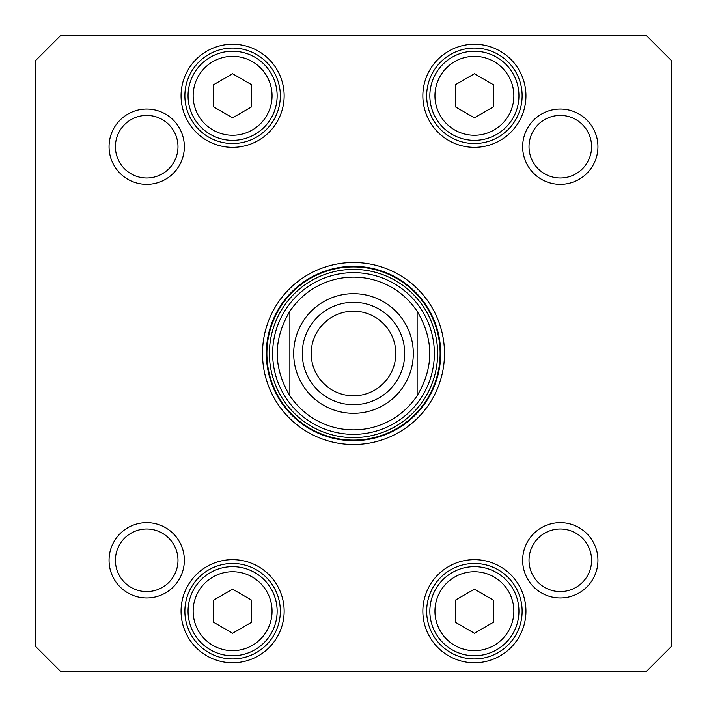 <?xml version="1.0" encoding="UTF-8"?>
<svg xmlns="http://www.w3.org/2000/svg" width="707" height="707" viewBox="0 0 707 707"><rect width="100%" height="100%" fill="white"/><g stroke="black" fill="none" stroke-linecap="round" stroke-linejoin="round"><path stroke-width="1.06" d="M417.13 311.292C433.957 339.431 433.957 367.569 417.13 395.708L417.13 311.292L417.13 395.708A76.356 76.356 0 0 1 289.87 395.708C273.043 367.569 273.043 339.431 289.87 311.292L289.87 395.708L289.87 311.292A76.356 76.356 0 0 1 417.13 311.292A76.356 76.356 0 0 0 289.87 311.292A76.356 76.356 0 0 1 417.13 311.292M353.5 395.796A42.296 42.296 0 0 1 316.869 332.352A42.296 42.296 0 0 1 390.131 332.352A42.296 42.296 0 0 1 353.5 395.796M353.5 404.704A51.204 51.204 0 0 0 397.847 327.898A51.204 51.204 0 0 0 309.153 327.898A51.204 51.204 0 0 0 353.5 404.704M493.486 600.181L493.486 622.222L474.397 633.242L455.308 622.222L455.308 600.181L474.397 589.161L493.486 600.181M251.692 84.778L251.692 106.819L232.603 117.839L213.514 106.819L213.514 84.778L232.603 73.758L251.692 84.778M493.486 84.778L493.486 106.819L474.397 117.839L455.308 106.819L455.308 84.778L474.397 73.758L493.486 84.778M251.692 600.181L251.692 622.222L232.603 633.242L213.514 622.222L213.514 600.181L232.603 589.161L251.692 600.181M646.198 671.65L60.802 671.65L35.35 646.198L35.35 60.802L60.802 35.35L646.198 35.35L671.65 60.802L671.65 646.198L646.198 671.65M522.65 146.703A37.648 37.648 0 0 0 579.121 179.304A37.648 37.648 0 0 0 579.121 114.101A37.648 37.648 0 0 0 522.65 146.703M109.055 560.298A37.648 37.648 0 0 0 165.526 592.899A37.648 37.648 0 0 0 165.526 527.696A37.648 37.648 0 0 0 109.055 560.298M422.857 95.799A51.54 51.54 0 0 0 500.167 140.437A51.54 51.54 0 0 0 500.167 51.16A51.54 51.54 0 0 0 422.857 95.799M181.063 611.202A51.54 51.54 0 0 0 258.373 655.84A51.54 51.54 0 0 0 258.373 566.563A51.54 51.54 0 0 0 181.063 611.202M444.491 353.5A90.991 90.991 0 0 0 308.005 274.696A90.991 90.991 0 0 0 308.005 432.304A90.991 90.991 0 0 0 444.491 353.5M422.857 611.202A51.54 51.54 0 0 0 500.167 655.84A51.54 51.54 0 0 0 500.167 566.563A51.54 51.54 0 0 0 422.857 611.202M181.063 95.799A51.54 51.54 0 0 0 258.373 140.437A51.54 51.54 0 0 0 258.373 51.16A51.54 51.54 0 0 0 181.063 95.799M522.65 560.298A37.648 37.648 0 0 0 579.121 592.899A37.648 37.648 0 0 0 579.121 527.696A37.648 37.648 0 0 0 522.65 560.298M109.055 146.703A37.648 37.648 0 0 0 165.526 179.304A37.648 37.648 0 0 0 165.526 114.101A37.648 37.648 0 0 0 109.055 146.703M518.938 611.202A44.541 44.541 0 0 0 452.127 572.626A44.541 44.541 0 0 0 452.127 649.777A44.541 44.541 0 0 0 518.938 611.202M277.144 611.202A44.541 44.541 0 0 0 210.333 572.626A44.541 44.541 0 0 0 210.333 649.777A44.541 44.541 0 0 0 277.144 611.202M277.144 95.799A44.541 44.541 0 0 0 210.333 57.223A44.541 44.541 0 0 0 210.333 134.374A44.541 44.541 0 0 0 277.144 95.799M518.938 95.799A44.541 44.541 0 0 0 452.127 57.223A44.541 44.541 0 0 0 452.127 134.374A44.541 44.541 0 0 0 518.938 95.799M115.418 146.703A31.285 31.285 0 0 1 162.345 119.607A31.285 31.285 0 0 1 162.345 173.798A31.285 31.285 0 0 1 115.418 146.703M115.418 560.298A31.285 31.285 0 0 1 162.345 533.202A31.285 31.285 0 0 1 162.345 587.393A31.285 31.285 0 0 1 115.418 560.298M529.013 560.298A31.285 31.285 0 0 1 575.94 533.202A31.285 31.285 0 0 1 575.94 587.393A31.285 31.285 0 0 1 529.013 560.298M529.013 146.703A31.285 31.285 0 0 1 575.94 119.607A31.285 31.285 0 0 1 575.94 173.798A31.285 31.285 0 0 1 529.013 146.703M426.675 95.799A47.723 47.723 0 0 1 498.258 54.466A47.723 47.723 0 0 1 498.258 137.131A47.723 47.723 0 0 1 426.675 95.799M184.88 95.799A47.723 47.723 0 0 1 256.464 54.466A47.723 47.723 0 0 1 256.464 137.131A47.723 47.723 0 0 1 184.88 95.799M184.88 611.202A47.723 47.723 0 0 1 256.464 569.869A47.723 47.723 0 0 1 256.464 652.534A47.723 47.723 0 0 1 184.88 611.202M426.675 611.202A47.723 47.723 0 0 1 498.258 569.869A47.723 47.723 0 0 1 498.258 652.534A47.723 47.723 0 0 1 426.675 611.202M440.673 353.5A87.173 87.173 0 0 1 309.913 428.99A87.173 87.173 0 0 1 309.913 278.01A87.173 87.173 0 0 1 440.673 353.5M272.655 353.5A80.845 80.845 0 0 0 393.923 423.52A80.845 80.845 0 0 0 393.923 283.48A80.845 80.845 0 0 0 272.655 353.5M289.87 395.708A76.356 76.356 0 0 0 417.13 395.708A76.356 76.356 0 0 1 289.87 395.708M353.5 293.688A59.812 59.812 0 0 1 405.297 383.406A59.812 59.812 0 0 1 301.703 383.406A59.812 59.812 0 0 1 353.5 293.688M513.848 611.202A39.451 39.451 0 0 1 454.672 645.367A39.451 39.451 0 0 1 454.672 577.036A39.451 39.451 0 0 1 513.848 611.202M272.054 95.799A39.451 39.451 0 0 1 212.878 129.964A39.451 39.451 0 0 1 212.878 61.633A39.451 39.451 0 0 1 272.054 95.799M513.848 95.799A39.451 39.451 0 0 1 454.672 129.964A39.451 39.451 0 0 1 454.672 61.633A39.451 39.451 0 0 1 513.848 95.799M272.054 611.202A39.451 39.451 0 0 1 212.878 645.367A39.451 39.451 0 0 1 212.878 577.036A39.451 39.451 0 0 1 272.054 611.202M266.892 353.5A86.608 86.608 0 0 0 396.804 428.504A86.608 86.608 0 0 0 396.804 278.496A86.608 86.608 0 0 0 266.892 353.5M269.394 353.5A84.106 84.106 0 0 0 395.558 426.339A84.106 84.106 0 0 0 395.558 280.661A84.106 84.106 0 0 0 269.394 353.5"/></g></svg>
